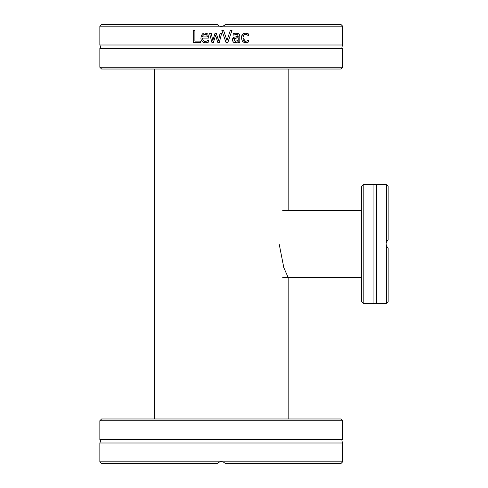 <?xml version="1.0" encoding="UTF-8"?>
<svg xmlns="http://www.w3.org/2000/svg" width="488" height="488" viewBox="0 0 488 488"><rect width="100%" height="100%" fill="white"/><g stroke="black" fill="none" stroke-linecap="round" stroke-linejoin="round"><path stroke-width="0.73" d="M99.851 67.265L101.608 69.022L340.886 69.022L342.643 67.265L99.851 67.265L99.851 48.422L342.643 48.422C341.655 48.599 341.655 47.458 342.643 45L342.643 26.157L223.138 26.157L221.247 26.511L223.138 26.157L225.462 24.4L340.886 24.4L342.643 26.157M99.851 48.422C100.845 48.599 100.845 47.458 99.851 45L342.643 45M221.247 26.511L219.246 26.114L223.254 26.114L221.247 26.511M99.851 26.157L219.356 26.157L217.032 24.4L217.459 24.9L217.044 24.412L101.608 24.4L99.851 26.157L99.851 45M230.373 30.274L232.032 30.274L227.798 42.572L226.036 42.572L221.802 30.274L223.553 30.274L226.963 40.486L230.373 30.274M238.236 36.203L237.607 34.807L235.991 34.502L233.179 35.124L233.179 33.544L236.003 33.123L238.778 33.812L239.785 36.264L239.785 42.572L238.236 42.572L238.236 41.596L235.234 42.828L233.252 42.011L232.434 39.9L234.118 37.198L238.236 36.502L237.607 34.807L237.046 34.587M200.385 42.572L193.26 42.572L193.26 30.274L194.895 30.274L194.895 41.114L200.385 41.114L200.385 42.572M211.932 42.572L209.572 33.343L211.188 33.343L212.823 40.486L215.001 33.343L216.288 33.343L218.532 40.486L220.064 33.343L221.631 33.343L219.289 42.572L217.855 42.572L215.598 35.453L213.36 42.572L211.932 42.572L209.572 33.343M205.558 42.779C202.544 42.651 200.995 41.059 200.91 38.009C201.568 34.306 202.99 32.665 205.174 33.086L207.845 34.111L208.876 38.119L202.483 38.119C203.026 40.772 204.045 41.877 205.533 41.425L208.705 40.309L208.705 42.005L205.631 42.779M247.373 34.983L245.604 34.489C244.232 34.172 243.341 35.337 242.939 37.979L245.604 41.425L248.355 40.309L248.355 42.053L245.635 42.779L242.53 41.596L241.334 37.979L242.53 34.392L245.635 33.135L248.355 33.843L248.355 35.587L246.641 34.672M219.216 26.102L218.106 25.468L219.222 26.102M248.355 42.053L246.891 42.615M246.452 42.718L246.141 42.761M245.671 42.779L244.726 42.706M242.939 37.979L243.183 39.65M243.451 40.23L244.762 41.303M245.604 34.489L244.39 34.782M248.27 35.587L247.837 35.264M245.635 33.135L248.355 33.843M242.53 34.392L243.518 33.629M243.616 33.574L244.689 33.221M241.346 37.509L241.914 35.288M243.299 42.206L242.53 41.596L241.334 37.979M201.245 40.114L200.94 38.662M201.312 35.691L202.233 34.27M202.587 33.94L202.996 33.654M206.827 33.385L207.845 34.111M208.827 36.405L208.87 37.033M207.296 42.523L206.863 42.639M206.485 42.712L205.912 42.773M208.705 42.005L208.083 42.249M204.96 41.388L207.43 41.016L208.614 40.309M202.483 38.119L202.959 40.132M203.35 40.632L203.984 41.09M206.833 35.075L205.088 34.361L203.246 35.087L202.483 36.929L207.357 36.929L206.833 35.075M206.412 34.691L205.802 34.434M204.381 34.434L203.709 34.715M203.459 34.892L202.819 35.679M207.357 36.929L207.168 35.703M218.532 40.486L220.064 33.343M212.823 40.486L215.001 33.343M217.855 42.572L215.598 35.453M239.132 34.136L239.364 34.447M239.584 34.916L239.706 35.356M234.392 33.276L235.771 33.129M235.991 34.502L233.27 35.124M235.948 36.704L237.546 36.545M232.508 40.583L232.642 38.662M233.13 37.875L233.691 37.423M233.703 42.377L232.898 41.553M238.236 41.596L237.107 42.383M235.35 41.364L238.236 40.297L238.236 37.735L236.936 37.863M236.881 37.869L236.039 37.979M238.236 37.735L234.783 38.43M234.649 38.521L234.136 39.168M235.46 38.119L234.039 39.79L235.789 41.395M232.032 30.274L227.798 42.572M223.553 30.274L226.963 40.486M225.45 24.418L225.041 24.9M224.395 25.468L223.278 26.102M342.643 420.735L340.886 418.978L101.608 418.978L99.851 420.735L342.643 420.735L342.643 439.578L99.851 439.578C100.839 439.389 100.839 440.53 99.851 443L99.851 461.843L219.356 461.843L221.247 461.489L223.138 461.843L225.462 463.6L340.886 463.6L342.643 461.843L223.138 461.843L221.247 461.489L218.106 462.532M342.643 439.578C341.655 439.389 341.655 440.53 342.643 443L99.851 443M99.851 461.843L101.608 463.6L217.032 463.6L219.356 461.843M223.248 461.886L221.247 461.489M217.459 463.1L217.032 463.6M288.182 418.978L288.182 277.556L283.827 267.705L279.166 244M363.2 184.623L361.443 186.379L361.443 301.621L363.2 303.377L363.2 184.623L373.082 184.623L373.082 303.377L386.392 303.377L386.392 245.891L386.038 244L386.392 242.109L388.149 239.785L388.149 186.379L386.392 184.623L386.392 242.109L386.038 244L386.392 245.891L388.149 248.215L388.149 301.621L386.392 303.377M373.082 184.623L376.504 184.623L376.504 303.377M388.149 239.785L387.728 240.133M387.069 240.871L386.447 241.969M386.435 241.993L386.038 244L387.069 247.129M387.728 247.867L388.149 248.215M342.643 67.265L342.643 48.422M99.851 420.735L99.851 439.578M342.643 443L342.643 461.843M288.182 210.444L288.182 69.022M154.312 418.978L154.312 69.022M363.2 303.377L373.082 303.377M376.504 184.623L386.392 184.623M282.735 277.556L361.443 277.556M282.735 210.444L361.443 210.444"/></g></svg>
